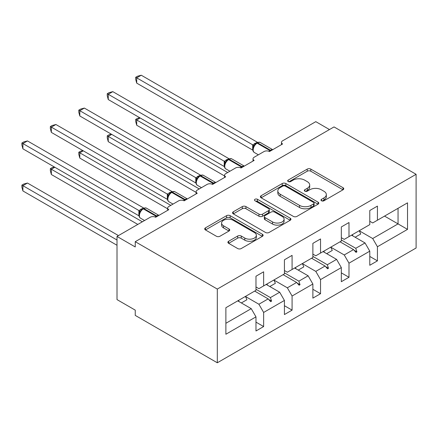 <?xml version="1.0" encoding="UTF-8"?>
<svg xmlns="http://www.w3.org/2000/svg" width="438" height="438" viewBox="0 0 438 438"><rect width="100%" height="100%" fill="white"/><g stroke="black" fill="none" stroke-linecap="round" stroke-linejoin="round"><path stroke-width="0.66" d="M321.497 200.763A1.774 1.024 0 0 0 324.005 200.763L343.025 189.78A2.529 1.462 0 0 0 343.764 188.745A2.529 1.462 0 0 0 343.025 187.716L310.805 169.112A2.529 1.462 0 0 0 307.224 169.112L288.204 180.089A1.774 1.024 0 0 0 287.684 180.817A1.774 1.024 0 0 0 288.204 181.54A1.774 1.024 0 0 0 290.712 181.54L293.17 180.117A8.103 4.676 0 0 1 304.629 180.117L307.312 181.666A8.103 4.676 0 0 1 309.688 184.973A8.103 4.676 0 0 1 307.312 188.28L304.853 189.703A1.774 1.024 0 0 0 304.333 190.426A1.774 1.024 0 0 0 304.853 191.149A1.774 1.024 0 0 0 307.356 191.149L309.819 189.731A8.103 4.676 0 0 1 321.273 189.731L323.961 191.28A8.103 4.676 0 0 1 326.332 194.587A8.103 4.676 0 0 1 323.961 197.894L321.497 199.317A1.774 1.024 0 0 0 320.983 200.04A1.774 1.024 0 0 0 321.497 200.763L321.497 199.317M228.636 241.25A2.529 1.462 0 0 0 227.897 242.285A2.529 1.462 0 0 0 228.636 243.314L237.675 248.538A2.529 1.462 0 0 0 241.256 248.538L262.378 236.339A2.529 1.462 0 0 0 263.123 235.305A2.529 1.462 0 0 0 262.378 234.275L230.158 215.671A2.529 1.462 0 0 0 226.577 215.671L205.455 227.864A2.529 1.462 0 0 0 204.716 228.899A2.529 1.462 0 0 0 205.455 229.934L216.372 236.235A2.529 1.462 0 0 0 219.953 236.235L228.997 231.018A2.529 1.462 0 0 0 229.736 229.983A2.529 1.462 0 0 0 228.997 228.954L223.577 225.822A6.773 3.909 0 0 1 221.595 223.062A6.773 3.909 0 0 1 225.778 219.449A6.773 3.909 0 0 1 233.158 220.298L254.369 232.54A6.773 3.909 0 0 1 256.356 235.305A6.773 3.909 0 0 1 252.173 238.918A6.773 3.909 0 0 1 244.793 238.069L241.256 236.033A2.529 1.462 0 0 0 237.675 236.033L228.636 241.25L228.636 243.314M416.1 174.302L217.314 289.069L217.314 362.779L416.1 248.007L416.1 174.302L334.03 126.921L135.243 241.688L135.243 246.955L117.006 236.427L150.201 217.264A3.871 2.234 180 0 1 155.671 217.264L168.8 209.682A3.871 2.234 0 0 1 167.666 208.099A3.871 2.234 0 0 1 168.8 206.522L178.649 200.834A3.871 2.234 180 0 1 184.119 200.834L197.253 193.257A3.871 2.234 0 0 1 196.12 191.674A3.871 2.234 0 0 1 197.253 190.097L207.097 184.409A3.871 2.234 180 0 1 212.572 184.409L225.701 176.832A3.871 2.234 0 0 1 224.568 175.249A3.871 2.234 0 0 1 225.701 173.672L235.551 167.984A3.871 2.234 180 0 1 241.02 167.984L254.149 160.407A3.871 2.234 0 0 1 253.022 158.824A3.871 2.234 0 0 1 254.149 157.247L263.999 151.559A3.871 2.234 180 0 1 269.474 151.559L282.603 143.976A3.871 2.234 0 0 1 281.47 142.399A3.871 2.234 0 0 1 282.603 140.817L315.793 121.654L329.475 129.555M217.314 289.069L135.243 241.688M293.35 216.394A2.529 1.462 0 0 0 296.931 216.394L318.054 204.196A2.529 1.462 0 0 0 318.793 203.166A2.529 1.462 0 0 0 318.054 202.132L285.833 183.527A2.529 1.462 0 0 0 282.253 183.527L261.13 195.726A2.529 1.462 0 0 0 260.386 196.755A2.529 1.462 0 0 0 261.13 197.79L293.35 216.394M255.661 201.146A1.774 1.024 0 0 1 257.456 201.392L257.456 199.29L290.219 218.201A2.529 1.462 0 0 1 290.958 219.235A2.529 1.462 0 0 1 290.219 220.27L269.091 232.463A2.529 1.462 0 0 1 265.516 232.463L233.29 213.859L233.29 211.795A2.529 1.462 0 0 0 232.551 212.83A2.529 1.462 0 0 0 233.29 213.859M233.29 211.795L242.329 206.577A2.529 1.462 0 0 1 245.91 206.577L258.978 214.122A2.529 1.462 0 0 0 262.559 214.122L268.554 210.656A2.529 1.462 0 0 0 269.299 209.627A2.529 1.462 0 0 0 268.554 208.592L254.949 200.735A1.774 1.024 0 0 1 254.434 200.013A1.774 1.024 0 0 1 255.524 199.066A1.774 1.024 0 0 1 257.456 199.29M255.978 286.967L258.896 288.653L263.638 285.915L263.638 271.806L255.978 276.225L255.978 290.334L225.882 307.711L225.882 334.243L255.978 316.871L251.237 308.659L237.735 300.862M255.978 322.133L263.638 326.556L263.638 312.447L284.426 300.446L279.685 292.234L266.189 284.437M245.439 296.466L258.896 304.235L263.638 312.447M284.426 270.542L287.344 272.222L292.086 269.485L292.086 255.376L284.426 259.8L284.426 273.909L263.638 285.915M284.426 305.708L292.086 310.131L292.086 296.022L312.874 284.016L308.133 275.803L294.637 268.012M273.887 280.041L287.344 287.81L292.086 296.022M312.874 254.117L315.793 255.797L320.534 253.06L320.534 238.951L312.874 243.375L312.874 257.484L292.086 269.485M312.874 289.283L320.534 293.706L320.534 279.597L341.328 267.591L336.587 259.378L323.091 251.587M302.34 263.616L315.793 271.385L320.534 279.597M341.328 237.692L344.246 239.372L348.987 236.635L348.987 222.526L341.328 226.95L341.328 241.059L320.534 253.06M341.328 272.858L348.987 277.281L348.987 263.172L369.776 251.166L369.776 265.275L377.436 260.856L377.436 246.747L407.526 229.37L398.043 223.895L398.043 208.313L407.526 202.838L407.526 229.37M330.789 247.191L344.246 254.96L348.987 263.172M369.776 221.261L372.694 222.947L377.436 220.21L377.436 206.101L369.776 210.525L369.776 224.634L348.987 236.635M369.776 256.433L377.436 260.856M359.237 230.766L372.694 238.529L377.436 246.747M117.006 236.427L117.006 299.603L135.243 310.131L135.243 315.398L217.314 362.779M263.638 326.556L255.978 330.98L255.978 316.871M292.086 310.131L284.426 314.555L284.426 300.446M320.534 293.706L312.874 298.13L312.874 284.016M348.987 277.281L341.328 281.7L341.328 267.591M377.436 220.21L407.526 202.838M270.41 282.001L271.571 281.333M255.978 289.255L270.41 297.588L279.685 292.234M258.896 304.235L268.171 298.88L270.657 301.656L271.571 301.13L270.41 297.588M254.675 291.089L268.171 298.88M298.858 265.576L300.019 264.908M284.426 272.83L298.858 281.163L308.133 275.803M287.344 287.81L296.619 282.455L299.105 285.231L300.019 284.7L298.858 281.163M283.123 274.664L296.619 282.455M327.312 249.151L328.467 248.483M312.874 256.4L327.312 264.733L336.587 259.378M315.793 271.385L325.073 266.03L327.558 268.806L328.467 268.275L327.312 264.733M311.577 258.234L325.073 266.03M355.76 232.726L356.921 232.058M341.328 239.975L355.76 248.308L365.035 242.953L351.539 235.162M344.246 254.96L353.521 249.6L356.006 252.376L356.921 251.85L355.76 248.308M340.025 241.809L353.521 249.6M365.035 242.953L369.776 251.166M372.694 238.529L398.043 223.895L384.548 216.104M225.882 323.293L251.237 308.659M354.052 250.197L356.921 251.85M325.604 266.622L328.467 268.275M297.15 283.047L300.019 284.7M268.702 299.472L271.571 301.13M322.209 201.009L323.961 200.002A8.103 4.676 0 0 0 326.332 196.695L326.332 194.587M309.688 184.973L309.688 187.081A8.103 4.676 0 0 1 307.312 190.388L305.56 191.401M342.992 189.802L310.805 171.214A2.529 1.462 0 0 0 307.224 171.214L288.91 181.786M318.021 204.218L285.833 185.635A2.529 1.462 0 0 0 282.253 185.635L261.163 197.812M313.581 203.889A1.774 1.024 0 0 0 314.095 203.166A1.774 1.024 0 0 0 313.581 202.444L285.297 186.112A1.774 1.024 0 0 0 282.789 186.112L280.194 187.612A8.103 4.676 0 0 0 277.818 190.919A8.103 4.676 0 0 0 280.194 194.226L299.526 205.389A8.103 4.676 0 0 0 310.98 205.389L313.581 203.889L313.581 205.991A1.774 1.024 0 0 0 314.095 205.269L314.095 203.166M277.818 190.919L277.818 193.021A8.103 4.676 0 0 0 280.194 196.328L280.194 194.226M313.581 205.991L310.98 207.492A8.103 4.676 0 0 1 299.526 207.492L280.194 196.328M233.323 213.881L242.329 208.68L242.329 206.577M269.299 209.627L269.299 211.729A2.529 1.462 0 0 1 268.554 212.764L262.559 216.224A2.529 1.462 0 0 1 258.978 216.224L245.91 208.68A2.529 1.462 0 0 0 242.329 208.68M257.456 201.392L290.186 220.287M272.54 221.951A6.773 3.909 0 0 0 279.92 222.794A6.773 3.909 0 0 0 284.098 219.186A6.773 3.909 0 0 0 282.116 216.421L274.642 212.107A2.529 1.462 0 0 0 271.062 212.107L265.067 215.567A2.529 1.462 0 0 0 264.322 216.602A2.529 1.462 0 0 0 265.067 217.631L272.54 221.951L272.54 224.053A6.773 3.909 0 0 0 279.92 224.902A6.773 3.909 0 0 0 284.098 221.289L284.098 219.186M264.322 216.602L264.322 218.704A2.529 1.462 0 0 0 265.067 219.739L265.067 217.631M272.54 224.053L265.067 219.739M256.356 235.305L256.356 237.412A6.773 3.909 0 0 1 252.173 241.026A6.773 3.909 0 0 1 244.793 240.177L241.256 238.135A2.529 1.462 0 0 0 237.675 238.135L228.669 243.336M221.595 223.062L221.595 225.165A6.773 3.909 0 0 0 223.577 227.93L223.577 225.822M228.959 231.04L223.577 227.93M262.346 236.361L230.158 217.774A2.529 1.462 0 0 0 226.577 217.774L205.488 229.95M136.705 83.121L135.703 79.382L135.703 77.274L136.705 77.854L141.26 75.221L257.314 142.224L252.753 144.858L136.705 77.854L136.705 83.121L252.671 150.075L252.671 144.808M256.296 143.281A1.292 0.745 60 0 1 256.471 143.1L254.839 144.463L253.367 146.839C252.447 149.686 252.775 151.57 254.341 152.495L258.365 154.811M254.27 145.838L252.753 144.858M135.703 77.274L137.521 76.223L141.26 75.221M140.171 117.97L136.705 119.974L227.705 172.512M136.705 125.235L135.703 121.496L135.703 119.393L136.705 119.974L136.705 125.235L224.568 175.966M135.703 119.393L137.521 118.342L139.766 117.74M352.289 234.73A20.635 11.914 60 0 1 352.886 235.94M359.22 230.727A20.635 11.914 60 0 1 360.709 234.034L355.147 237.243M111.717 134.395L108.252 136.399L199.257 188.937M108.252 141.66L107.25 137.921L107.25 135.818L108.252 136.399L108.252 141.66L196.12 192.391M107.25 135.818L109.073 134.767L111.318 134.165M323.841 251.155A20.635 11.914 60 0 1 324.432 252.365M330.772 247.152A20.635 11.914 60 0 1 332.261 250.459L326.699 253.673M83.269 150.825L79.804 152.824L170.809 205.362M79.804 158.091L78.802 154.351L78.802 152.243L79.804 152.824L79.804 158.091L167.666 208.816M78.802 152.243L80.625 151.192L82.87 150.59M295.393 267.58A20.635 11.914 60 0 1 295.984 268.79M302.319 263.577A20.635 11.914 60 0 1 303.808 266.884L298.245 270.098M54.816 167.25L51.35 169.249L142.355 221.792M51.35 174.516L50.348 170.776L50.348 168.668L51.35 169.249L51.35 174.516L137.795 224.42M50.348 168.668L52.171 167.617L54.416 167.015M266.939 284.005A20.635 11.914 60 0 1 267.536 285.215M273.87 280.002A20.635 11.914 60 0 1 275.36 283.309L269.797 286.523M21.9 185.099L22.902 185.674L22.902 190.941L21.9 187.201L21.9 185.099L23.723 184.042L27.463 183.04L22.902 185.674L117.006 240.008M22.902 190.941L117.006 245.269M27.463 183.04L118.463 235.584M238.491 300.43A20.635 11.914 60 0 1 239.082 301.64M245.422 296.427A20.635 11.914 60 0 1 246.906 299.734L241.343 302.948M108.252 99.546L107.25 95.807L107.25 93.705L108.252 94.279L112.812 91.646L228.866 158.649L224.305 161.283L108.252 94.279L108.252 99.546L224.223 166.5L224.223 161.233M227.848 159.706A1.292 0.745 60 0 1 228.023 159.525L226.391 160.888L224.918 163.27C223.999 166.117 224.322 168 225.893 168.92L229.912 171.242M225.822 162.263L224.305 161.283M107.25 93.705L109.073 92.648L112.812 91.646M79.804 115.971L78.802 112.232L78.802 110.13L79.804 110.704L84.364 108.076L200.418 175.074L195.852 177.708L79.804 110.704L79.804 115.971L195.77 182.925L195.77 177.658M199.394 176.131A1.292 0.745 60 0 1 199.569 175.95L197.938 177.313L196.465 179.695C195.545 182.542 195.874 184.425 197.445 185.345L201.464 187.667M197.368 178.688L195.852 177.708M78.802 110.13L80.625 109.078L84.364 108.076M51.35 132.396L50.348 128.657L50.348 126.555L51.35 127.129L55.911 124.502L171.964 191.499L167.321 194.089L51.35 127.129L51.35 132.396L167.321 199.35L167.321 194.089M170.946 192.556A1.292 0.745 60 0 1 171.121 192.375L169.49 193.738L168.017 196.12C167.097 198.967 167.42 200.85 168.991 201.77L173.015 204.092M168.92 195.113L167.404 194.133M50.348 126.555L52.171 125.503L55.911 124.502M22.902 148.821L21.9 145.082L21.9 142.98L22.902 143.56L27.463 140.926L143.516 207.924L138.95 210.558L22.902 143.56L22.902 148.821L138.873 215.775L138.873 210.514M142.492 208.986A1.292 0.745 60 0 1 142.668 208.8L141.041 210.163L139.563 212.545C138.649 215.392 138.972 217.275 140.543 218.195L144.562 220.517M140.467 211.538L138.95 210.558M21.9 142.98L23.723 141.928L27.463 140.926M323.961 200.002L323.961 197.894M304.853 191.149L304.853 189.703M307.312 190.388L307.312 188.28M288.204 181.54L288.204 180.089M307.224 171.214L307.224 169.112M310.805 171.214L310.805 169.112M343.025 189.78L343.025 187.716M261.13 197.79L261.13 195.726M282.253 185.635L282.253 183.527M285.833 185.635L285.833 183.527M318.054 204.196L318.054 202.132M299.526 207.492L299.526 205.389M310.98 207.492L310.98 205.389M245.91 208.68L245.91 206.577M258.978 216.224L258.978 214.122M262.559 216.224L262.559 214.122M268.554 212.764L268.554 210.656M290.219 220.27L290.219 218.201M237.675 238.135L237.675 236.033M241.256 238.135L241.256 236.033M244.793 240.177L244.793 238.069M228.997 231.018L228.997 228.954M205.455 229.934L205.455 227.864M226.577 217.774L226.577 215.671M230.158 217.774L230.158 215.671M262.378 236.339L262.378 234.275M270.947 150.705A1.292 0.745 -120 0 0 270.427 150.218A5.546 3.203 -60 0 1 272.644 149.73M257.018 142.783C258.573 142.076 259.712 142.005 260.435 142.574A5.546 3.203 120 0 0 257.664 142.848A1.292 0.745 -120 0 0 257.018 142.783L256.471 143.1A1.292 0.745 60 0 1 257.117 143.16A5.546 3.203 120 0 0 253.197 149.955A5.546 3.203 120 0 0 254.341 152.495M268.866 151.274A5.546 3.203 -60 0 1 269.879 150.535L270.427 150.218L257.664 142.848L257.117 143.16L269.879 150.535A1.292 0.745 60 0 1 270.405 151.022M255.869 143.5A2.836 1.637 60 0 1 255.036 143.226M255.491 143.812A2.836 1.637 60 0 1 254.494 143.544M253.361 146.861A2.836 2.053 18 0 0 252.66 144.847M242.499 167.13A1.292 0.745 -120 0 0 241.979 166.643A5.546 3.203 -60 0 1 244.19 166.155M228.57 159.208C230.12 158.501 231.259 158.43 231.987 158.999A5.546 3.203 120 0 0 229.211 159.273A1.292 0.745 -120 0 0 228.57 159.208L228.023 159.525A1.292 0.745 60 0 1 228.663 159.591A5.546 3.203 120 0 0 224.743 166.38A5.546 3.203 120 0 0 225.893 168.92M240.413 167.699A5.546 3.203 -60 0 1 241.431 166.96L241.979 166.643L229.211 159.273L228.663 159.591L241.431 166.96A1.292 0.745 60 0 1 241.951 167.447M227.421 159.925A2.836 1.637 60 0 1 226.588 159.651M227.037 160.237A2.836 1.637 60 0 1 226.041 159.969M224.908 163.286A2.836 2.053 18 0 0 224.212 161.272M214.051 183.555A1.292 0.745 -120 0 0 213.53 183.068A5.546 3.203 -60 0 1 215.742 182.58M200.117 175.633C201.672 174.926 202.81 174.855 203.533 175.424A5.546 3.203 120 0 0 200.763 175.698A1.292 0.745 -120 0 0 200.117 175.633L199.569 175.95A1.292 0.745 60 0 1 200.215 176.016A5.546 3.203 120 0 0 196.295 182.805A5.546 3.203 120 0 0 197.445 185.345M211.965 184.124A5.546 3.203 -60 0 1 212.983 183.385L213.53 183.068L200.763 175.698L200.215 176.016L212.983 183.385A1.292 0.745 60 0 1 213.503 183.872M198.972 176.35A2.836 1.637 60 0 1 198.14 176.076M198.589 176.662A2.836 1.637 60 0 1 197.593 176.394M196.459 179.711A2.836 2.053 18 0 0 195.759 177.697M185.597 199.985A1.292 0.745 -120 0 0 185.077 199.493A5.546 3.203 -60 0 1 187.289 199.005M171.669 192.058C173.224 191.351 174.362 191.28 175.085 191.849A5.546 3.203 120 0 0 172.309 192.123A1.292 0.745 -120 0 0 171.669 192.058L171.121 192.375A1.292 0.745 60 0 1 171.767 192.441A5.546 3.203 120 0 0 167.842 199.23A5.546 3.203 120 0 0 168.991 201.77M183.517 200.549A5.546 3.203 -60 0 1 184.529 199.81L185.077 199.493L172.309 192.123L171.767 192.441L184.529 199.81A1.292 0.745 60 0 1 185.05 200.297M170.519 192.775A2.836 1.637 60 0 1 169.687 192.506M170.136 193.087A2.836 1.637 60 0 1 169.139 192.819M168.011 196.136A2.836 2.053 18 0 0 167.311 194.122M157.149 216.41A1.292 0.745 -120 0 0 156.629 215.918A5.546 3.203 -60 0 1 158.841 215.43M143.215 208.488C144.77 207.776 145.909 207.705 146.631 208.274A5.546 3.203 120 0 0 143.861 208.548A1.292 0.745 -120 0 0 143.215 208.488L142.668 208.8A1.292 0.745 60 0 1 143.314 208.866A5.546 3.203 120 0 0 139.393 215.655A5.546 3.203 120 0 0 140.543 218.195M155.063 216.974A5.546 3.203 -60 0 1 156.081 216.235L156.629 215.918L143.861 208.548L143.314 208.866L156.081 216.235A1.292 0.745 60 0 1 156.601 216.722M142.071 209.2A2.836 1.637 60 0 1 141.239 208.931M141.688 209.517A2.836 1.637 60 0 1 140.691 209.244M139.558 212.561A2.836 2.053 18 0 0 138.862 210.547M281.47 144.633L281.47 142.399M253.022 161.058L253.022 158.824M224.568 177.483L224.568 175.249M196.12 193.908L196.12 191.674M167.666 210.333L167.666 208.099M260.435 142.574L272.737 149.676M231.987 158.999L244.289 166.101M203.533 175.424L215.835 182.526M175.085 191.849L187.387 198.951M146.631 208.274L158.934 215.376"/></g></svg>
